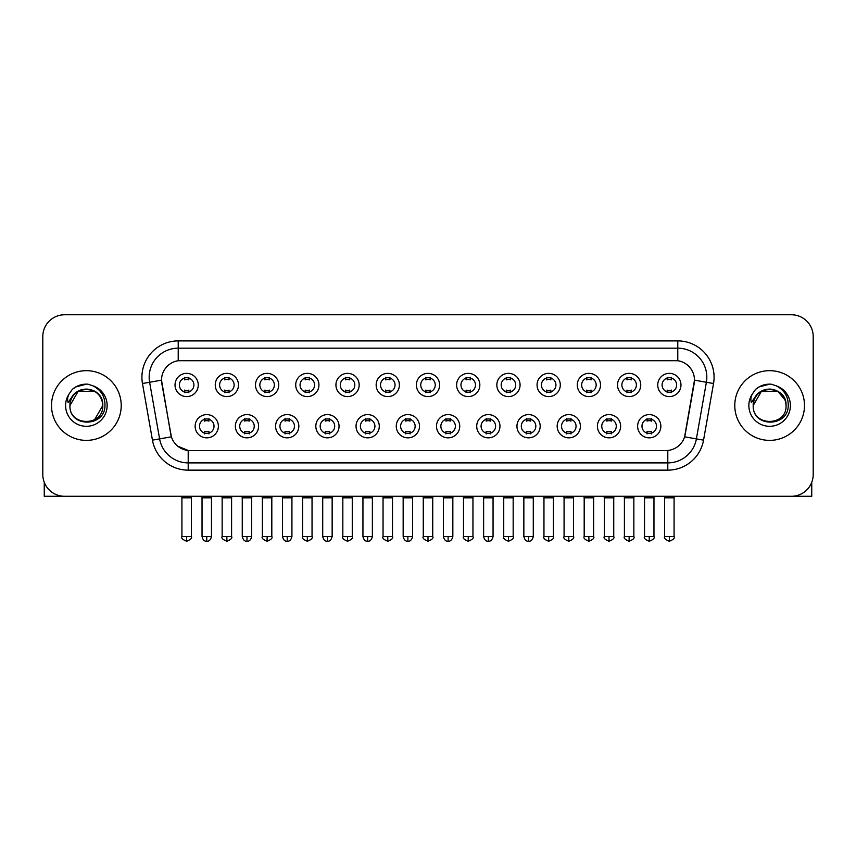 <?xml version="1.0" encoding="UTF-8"?>
<svg xmlns="http://www.w3.org/2000/svg" width="856" height="856" viewBox="0 0 856 856"><rect width="100%" height="100%" fill="white"/><g stroke="black" fill="none" stroke-linecap="round" stroke-linejoin="round"><path stroke-width="1.28" d="M258.598 426.224A11.62 11.62 0 0 1 246.977 437.844A11.62 11.62 0 0 1 235.368 426.224A11.62 11.62 0 0 1 246.977 414.604A11.62 11.62 0 0 1 258.598 426.224M239.723 426.224A7.265 7.265 0 0 0 246.977 433.478A7.265 7.265 0 0 0 254.243 426.224A7.265 7.265 0 0 0 246.977 418.959A7.265 7.265 0 0 0 239.723 426.224M298.83 426.224A11.62 11.62 0 0 1 287.209 437.844A11.62 11.62 0 0 1 275.589 426.224A11.62 11.62 0 0 1 287.209 414.604A11.62 11.62 0 0 1 298.83 426.224M279.944 426.224A7.265 7.265 0 0 0 287.209 433.478A7.265 7.265 0 0 0 294.464 426.224A7.265 7.265 0 0 0 287.209 418.959A7.265 7.265 0 0 0 279.944 426.224M339.051 426.224A11.62 11.62 0 0 1 327.431 437.844A11.62 11.62 0 0 1 315.821 426.224A11.62 11.62 0 0 1 327.431 414.604A11.62 11.62 0 0 1 339.051 426.224M320.176 426.224A7.265 7.265 0 0 0 327.431 433.478A7.265 7.265 0 0 0 334.696 426.224A7.265 7.265 0 0 0 327.431 418.959A7.265 7.265 0 0 0 320.176 426.224M379.283 426.224A11.62 11.62 0 0 1 367.663 437.844A11.62 11.62 0 0 1 356.043 426.224A11.62 11.62 0 0 1 367.663 414.604A11.62 11.62 0 0 1 379.283 426.224M360.397 426.224A7.265 7.265 0 0 0 367.663 433.478A7.265 7.265 0 0 0 374.917 426.224A7.265 7.265 0 0 0 367.663 418.959A7.265 7.265 0 0 0 360.397 426.224M419.504 426.224A11.62 11.62 0 0 1 407.884 437.844A11.62 11.62 0 0 1 396.264 426.224A11.62 11.62 0 0 1 407.884 414.604A11.62 11.62 0 0 1 419.504 426.224M400.629 426.224A7.265 7.265 0 0 0 407.884 433.478A7.265 7.265 0 0 0 415.149 426.224A7.265 7.265 0 0 0 407.884 418.959A7.265 7.265 0 0 0 400.629 426.224M459.736 426.224A11.62 11.62 0 0 1 448.116 437.844A11.62 11.62 0 0 1 436.496 426.224A11.62 11.62 0 0 1 448.116 414.604A11.62 11.62 0 0 1 459.736 426.224M440.851 426.224A7.265 7.265 0 0 0 448.116 433.478A7.265 7.265 0 0 0 455.371 426.224A7.265 7.265 0 0 0 448.116 418.959A7.265 7.265 0 0 0 440.851 426.224M499.958 426.224A11.62 11.62 0 0 1 488.337 437.844A11.62 11.62 0 0 1 476.717 426.224A11.62 11.62 0 0 1 488.337 414.604A11.62 11.62 0 0 1 499.958 426.224M481.083 426.224A7.265 7.265 0 0 0 488.337 433.478A7.265 7.265 0 0 0 495.603 426.224A7.265 7.265 0 0 0 488.337 418.959A7.265 7.265 0 0 0 481.083 426.224M540.179 426.224A11.62 11.62 0 0 1 528.569 437.844A11.62 11.62 0 0 1 516.949 426.224A11.62 11.62 0 0 1 528.569 414.604A11.62 11.62 0 0 1 540.179 426.224M521.304 426.224A7.265 7.265 0 0 0 528.569 433.478A7.265 7.265 0 0 0 535.824 426.224A7.265 7.265 0 0 0 528.569 418.959A7.265 7.265 0 0 0 521.304 426.224M580.411 426.224A11.62 11.62 0 0 1 568.791 437.844A11.62 11.62 0 0 1 557.17 426.224A11.62 11.62 0 0 1 568.791 414.604A11.62 11.62 0 0 1 580.411 426.224M561.536 426.224A7.265 7.265 0 0 0 568.791 433.478A7.265 7.265 0 0 0 576.056 426.224A7.265 7.265 0 0 0 568.791 418.959A7.265 7.265 0 0 0 561.536 426.224M620.632 426.224A11.62 11.62 0 0 1 609.023 437.844A11.62 11.62 0 0 1 597.402 426.224A11.62 11.62 0 0 1 609.023 414.604A11.62 11.62 0 0 1 620.632 426.224M601.757 426.224A7.265 7.265 0 0 0 609.023 433.478A7.265 7.265 0 0 0 616.277 426.224A7.265 7.265 0 0 0 609.023 418.959A7.265 7.265 0 0 0 601.757 426.224M660.864 426.224A11.62 11.62 0 0 1 649.244 437.844A11.62 11.62 0 0 1 637.624 426.224A11.62 11.62 0 0 1 649.244 414.604A11.62 11.62 0 0 1 660.864 426.224M641.979 426.224A7.265 7.265 0 0 0 649.244 433.478A7.265 7.265 0 0 0 656.509 426.224A7.265 7.265 0 0 0 649.244 418.959A7.265 7.265 0 0 0 641.979 426.224M218.376 426.224A11.62 11.62 0 0 1 206.756 437.844A11.62 11.62 0 0 1 195.136 426.224A11.62 11.62 0 0 1 206.756 414.604A11.62 11.62 0 0 1 218.376 426.224M199.491 426.224A7.265 7.265 0 0 0 206.756 433.478A7.265 7.265 0 0 0 214.021 426.224A7.265 7.265 0 0 0 206.756 418.959A7.265 7.265 0 0 0 199.491 426.224M238.482 384.975A11.62 11.62 0 0 1 226.872 396.596A11.62 11.62 0 0 1 215.252 384.975A11.62 11.62 0 0 1 226.872 373.355A11.62 11.62 0 0 1 238.482 384.975M219.607 384.975A7.265 7.265 0 0 0 226.872 392.241A7.265 7.265 0 0 0 234.127 384.975A7.265 7.265 0 0 0 226.872 377.721A7.265 7.265 0 0 0 219.607 384.975M278.714 384.975A11.62 11.62 0 0 1 267.093 396.596A11.62 11.62 0 0 1 255.473 384.975A11.62 11.62 0 0 1 267.093 373.355A11.62 11.62 0 0 1 278.714 384.975M259.839 384.975A7.265 7.265 0 0 0 267.093 392.241A7.265 7.265 0 0 0 274.359 384.975A7.265 7.265 0 0 0 267.093 377.721A7.265 7.265 0 0 0 259.839 384.975M318.935 384.975A11.62 11.62 0 0 1 307.325 396.596A11.62 11.62 0 0 1 295.705 384.975A11.62 11.62 0 0 1 307.325 373.355A11.62 11.62 0 0 1 318.935 384.975M300.06 384.975A7.265 7.265 0 0 0 307.325 392.241A7.265 7.265 0 0 0 314.58 384.975A7.265 7.265 0 0 0 307.325 377.721A7.265 7.265 0 0 0 300.06 384.975M359.167 384.975A11.62 11.62 0 0 1 347.547 396.596A11.62 11.62 0 0 1 335.927 384.975A11.62 11.62 0 0 1 347.547 373.355A11.62 11.62 0 0 1 359.167 384.975M340.281 384.975A7.265 7.265 0 0 0 347.547 392.241A7.265 7.265 0 0 0 354.812 384.975A7.265 7.265 0 0 0 347.547 377.721A7.265 7.265 0 0 0 340.281 384.975M399.388 384.975A11.62 11.62 0 0 1 387.779 396.596A11.62 11.62 0 0 1 376.159 384.975A11.62 11.62 0 0 1 387.779 373.355A11.62 11.62 0 0 1 399.388 384.975M380.513 384.975A7.265 7.265 0 0 0 387.779 392.241A7.265 7.265 0 0 0 395.033 384.975A7.265 7.265 0 0 0 387.779 377.721A7.265 7.265 0 0 0 380.513 384.975M439.62 384.975A11.62 11.62 0 0 1 428 396.596A11.62 11.62 0 0 1 416.38 384.975A11.62 11.62 0 0 1 428 373.355A11.62 11.62 0 0 1 439.62 384.975M420.735 384.975A7.265 7.265 0 0 0 428 392.241A7.265 7.265 0 0 0 435.265 384.975A7.265 7.265 0 0 0 428 377.721A7.265 7.265 0 0 0 420.735 384.975M479.841 384.975A11.62 11.62 0 0 1 468.221 396.596A11.62 11.62 0 0 1 456.612 384.975A11.62 11.62 0 0 1 468.221 373.355A11.62 11.62 0 0 1 479.841 384.975M460.967 384.975A7.265 7.265 0 0 0 468.221 392.241A7.265 7.265 0 0 0 475.487 384.975A7.265 7.265 0 0 0 468.221 377.721A7.265 7.265 0 0 0 460.967 384.975M520.074 384.975A11.62 11.62 0 0 1 508.453 396.596A11.62 11.62 0 0 1 496.833 384.975A11.62 11.62 0 0 1 508.453 373.355A11.62 11.62 0 0 1 520.074 384.975M501.188 384.975A7.265 7.265 0 0 0 508.453 392.241A7.265 7.265 0 0 0 515.719 384.975A7.265 7.265 0 0 0 508.453 377.721A7.265 7.265 0 0 0 501.188 384.975M560.295 384.975A11.62 11.62 0 0 1 548.675 396.596A11.62 11.62 0 0 1 537.065 384.975A11.62 11.62 0 0 1 548.675 373.355A11.62 11.62 0 0 1 560.295 384.975M541.42 384.975A7.265 7.265 0 0 0 548.675 392.241A7.265 7.265 0 0 0 555.94 384.975A7.265 7.265 0 0 0 548.675 377.721A7.265 7.265 0 0 0 541.42 384.975M600.527 384.975A11.62 11.62 0 0 1 588.907 396.596A11.62 11.62 0 0 1 577.286 384.975A11.62 11.62 0 0 1 588.907 373.355A11.62 11.62 0 0 1 600.527 384.975M581.641 384.975A7.265 7.265 0 0 0 588.907 392.241A7.265 7.265 0 0 0 596.161 384.975A7.265 7.265 0 0 0 588.907 377.721A7.265 7.265 0 0 0 581.641 384.975M640.748 384.975A11.62 11.62 0 0 1 629.128 396.596A11.62 11.62 0 0 1 617.518 384.975A11.62 11.62 0 0 1 629.128 373.355A11.62 11.62 0 0 1 640.748 384.975M621.873 384.975A7.265 7.265 0 0 0 629.128 392.241A7.265 7.265 0 0 0 636.393 384.975A7.265 7.265 0 0 0 629.128 377.721A7.265 7.265 0 0 0 621.873 384.975M680.98 384.975A11.62 11.62 0 0 1 669.36 396.596A11.62 11.62 0 0 1 657.74 384.975A11.62 11.62 0 0 1 669.36 373.355A11.62 11.62 0 0 1 680.98 384.975M662.095 384.975A7.265 7.265 0 0 0 669.36 392.241A7.265 7.265 0 0 0 676.615 384.975A7.265 7.265 0 0 0 669.36 377.721A7.265 7.265 0 0 0 662.095 384.975M198.26 384.975A11.62 11.62 0 0 1 186.64 396.596A11.62 11.62 0 0 1 175.02 384.975A11.62 11.62 0 0 1 186.64 373.355A11.62 11.62 0 0 1 198.26 384.975M179.386 384.975A7.265 7.265 0 0 0 186.64 392.241A7.265 7.265 0 0 0 193.905 384.975A7.265 7.265 0 0 0 186.64 377.721A7.265 7.265 0 0 0 179.386 384.975M152.454 440.145L142.471 383.509A36.305 36.305 0 0 1 178.219 340.902L677.781 340.902A36.305 36.305 0 0 1 713.53 383.509L703.546 440.145A36.305 36.305 0 0 1 667.798 470.147L188.202 470.147A36.305 36.305 0 0 1 152.454 440.145L171.382 436.817L161.816 383.52A19.602 19.602 0 0 1 181.119 360.504L674.881 360.504A19.602 19.602 0 0 1 694.184 383.52L685.217 434.345A19.602 19.602 0 0 1 665.915 450.545L190.086 450.545A19.602 19.602 0 0 1 170.783 434.345L161.517 380.15L149.618 382.258A29.04 29.04 0 0 1 178.219 348.167L677.781 348.167A29.04 29.04 0 0 1 706.382 382.258L696.399 438.893A29.04 29.04 0 0 1 667.798 462.893L188.202 462.893A29.04 29.04 0 0 1 159.601 438.893L149.618 382.258A29.04 29.04 0 0 1 149.179 377.207M51.51 405.53A34.85 34.85 0 0 0 86.37 440.38A34.85 34.85 0 0 0 121.22 405.53A34.85 34.85 0 0 0 86.37 370.669A34.85 34.85 0 0 0 51.51 405.53A34.85 34.85 0 0 0 86.37 440.38A34.85 34.85 0 0 0 121.22 405.53A34.85 34.85 0 0 0 86.37 370.669A34.85 34.85 0 0 0 51.51 405.53M734.78 405.53A34.85 34.85 0 0 0 769.63 440.38A34.85 34.85 0 0 0 804.49 405.53A34.85 34.85 0 0 0 769.63 370.669A34.85 34.85 0 0 0 734.78 405.53A34.85 34.85 0 0 0 769.63 440.38A34.85 34.85 0 0 0 804.49 405.53A34.85 34.85 0 0 0 769.63 370.669A34.85 34.85 0 0 0 734.78 405.53M178.219 340.902L178.219 360.729L677.781 360.729L677.781 340.902M161.517 380.118L161.731 377.207M665.915 450.545L190.086 450.545M188.202 470.147L188.202 450.459L177.738 446.169M706.382 382.258L694.483 380.15L684.618 436.817L696.399 438.893L706.382 382.258L713.53 383.509M685.217 434.345L685.1 434.966M170.9 434.966L170.783 434.345M813.2 336.547A21.785 21.785 0 0 0 791.415 314.762L64.585 314.762A21.785 21.785 0 0 0 42.8 336.547L42.8 474.502A21.785 21.785 0 0 0 64.585 496.287L791.415 496.287A21.785 21.785 0 0 0 813.2 474.502L813.2 336.547L813.2 474.502M42.8 336.547L42.8 474.502M791.415 314.762L64.585 314.762M64.585 496.287L791.415 496.287M184.468 392.658L184.468 390.101A5.575 5.575 0 0 0 188.823 390.101L188.823 392.658M186.64 536.519L181.921 536.519C180.969 538.028 182.542 539.601 186.64 541.238L186.64 536.519L191.359 536.519L191.359 497.818L181.921 497.818L181.536 496.287M191.359 497.818L191.744 496.287M188.823 377.293L188.823 379.85A5.575 5.575 0 0 0 184.468 379.85L184.468 377.293M204.573 433.906L204.573 431.349A5.575 5.575 0 0 0 208.928 431.349L208.928 433.906M206.756 536.519L202.037 536.519C202.861 539.879 204.434 541.452 206.756 541.238L206.756 536.519L211.475 536.519L211.475 497.818L202.037 497.818L201.652 496.287M211.475 497.818L211.86 496.287M208.928 418.541L208.928 421.099A5.575 5.575 0 0 0 204.573 421.099L204.573 418.541M224.689 392.658L224.689 390.101A5.575 5.575 0 0 0 229.044 390.101L229.044 392.658M226.872 536.519L222.153 536.519C221.19 538.028 222.763 539.601 226.872 541.238L226.872 536.519L231.591 536.519L231.591 497.818L222.153 497.818L221.768 496.287M231.591 497.818L231.965 496.287M229.044 377.293L229.044 379.85A5.575 5.575 0 0 0 224.689 379.85L224.689 377.293M264.921 392.658L264.921 390.101A5.575 5.575 0 0 0 269.276 390.101L269.276 392.658M267.093 536.519L262.375 536.519C261.422 538.028 262.995 539.601 267.093 541.238L267.093 536.519L271.812 536.519L271.812 497.818L262.375 497.818L261.99 496.287M271.812 497.818L272.197 496.287M269.276 377.293L269.276 379.85A5.575 5.575 0 0 0 264.921 379.85L264.921 377.293M305.143 392.658L305.143 390.101A5.575 5.575 0 0 0 309.498 390.101L309.498 392.658M307.325 536.519L302.596 536.519C301.644 538.028 303.217 539.601 307.325 541.238L307.325 536.519L312.044 536.519L312.044 497.818L302.596 497.818L302.221 496.287M312.044 497.818L312.419 496.287M309.498 377.293L309.498 379.85A5.575 5.575 0 0 0 305.143 379.85L305.143 377.293M345.364 392.658L345.364 390.101A5.575 5.575 0 0 0 349.73 390.101L349.73 392.658M347.547 536.519L342.828 536.519C341.865 538.028 343.438 539.601 347.547 541.238L347.547 536.519L352.265 536.519L352.265 497.818L342.828 497.818L342.443 496.287M352.265 497.818L352.651 496.287M349.73 377.293L349.73 379.85A5.575 5.575 0 0 0 345.364 379.85L345.364 377.293M244.805 433.906L244.805 431.349A5.575 5.575 0 0 0 249.16 431.349L249.16 433.906M246.977 536.519L242.259 536.519C243.083 539.879 244.656 541.452 246.977 541.238L246.977 536.519L251.696 536.519L251.696 497.818L242.259 497.818L241.884 496.287M251.696 497.818L252.081 496.287M249.16 418.541L249.16 421.099A5.575 5.575 0 0 0 244.805 421.099L244.805 418.541M285.027 433.906L285.027 431.349A5.575 5.575 0 0 0 289.382 431.349L289.382 433.906M287.209 536.519L282.491 536.519C283.315 539.879 284.887 541.452 287.209 541.238L287.209 536.519L291.928 536.519L291.928 497.818L282.491 497.818L282.106 496.287M291.928 497.818L292.313 496.287M289.382 418.541L289.382 421.099A5.575 5.575 0 0 0 285.027 421.099L285.027 418.541M325.259 433.906L325.259 431.349A5.575 5.575 0 0 0 329.614 431.349L329.614 433.906M327.431 536.519L322.712 536.519C323.536 539.879 325.109 541.452 327.431 541.238L327.431 536.519L332.149 536.519L332.149 497.818L322.712 497.818L322.338 496.287M332.149 497.818L332.535 496.287M329.614 418.541L329.614 421.099A5.575 5.575 0 0 0 325.259 421.099L325.259 418.541M70.716 400.597L69.935 405.53C69.036 427.818 105.095 427.422 104.978 405.53C105.042 396.467 100.997 389.897 92.855 385.799L87.943 384.184C82.026 383.83 76.805 385.575 72.289 389.394L69.336 393.642C67.528 396.692 67.132 399.634 68.148 402.502L73.434 394.659C78.356 389.737 84.22 388.11 91.014 389.79A16.414 16.414 0 0 0 70.716 400.597M91.014 389.79C98.344 392.39 102.271 397.644 102.784 405.53C103.79 426.705 68.951 426.705 69.957 405.53C68.951 384.355 103.79 384.355 102.784 405.53L94.577 419.74M101.832 400.03C96.728 382.814 68.962 387.832 69.957 405.53L78.163 391.31L94.577 391.31M72.343 389.362L75.66 386.987L86.531 384.119L75.66 386.987L72.343 389.362L75.66 386.987L86.531 384.119L75.66 386.987L72.343 389.362M753.976 400.597L753.194 405.53C752.296 427.818 788.365 427.422 788.237 405.53C788.312 396.467 784.267 389.897 776.114 385.799L771.213 384.184C765.296 383.83 760.075 385.575 755.559 389.394L752.595 393.642C750.798 396.692 750.402 399.634 751.408 402.502L756.704 394.659C761.626 389.737 767.49 388.11 774.284 389.79A16.414 16.414 0 0 0 753.976 400.597M786.043 405.53C787.049 426.705 752.21 426.705 753.216 405.53C752.21 384.355 787.049 384.355 786.043 405.53C785.541 397.644 781.614 392.39 774.284 389.79M753.216 405.53L761.423 391.31L777.837 391.31L785.102 400.03M755.602 389.362L758.93 386.987L769.801 384.119L758.93 386.987L755.602 389.362L758.93 386.987L769.801 384.119L758.93 386.987L755.602 389.362M44.255 482.324L44.255 496.287L128.486 496.287M811.745 482.324L811.745 496.287L727.514 496.287M385.596 392.658L385.596 390.101A5.575 5.575 0 0 0 389.951 390.101L389.951 392.658M387.779 536.519L383.049 536.519C382.097 538.028 383.67 539.601 387.779 541.238L387.779 536.519L392.497 536.519L392.497 497.818L383.049 497.818L382.675 496.287M392.497 497.818L392.872 496.287M389.951 377.293L389.951 379.85A5.575 5.575 0 0 0 385.596 379.85L385.596 377.293M425.817 392.658L425.817 390.101A5.575 5.575 0 0 0 430.183 390.101L430.183 392.658M428 536.519L423.281 536.519C422.318 538.028 423.891 539.601 428 541.238L428 536.519L432.719 536.519L432.719 497.818L423.281 497.818L422.896 496.287M432.719 497.818L433.104 496.287M430.183 377.293L430.183 379.85A5.575 5.575 0 0 0 425.817 379.85L425.817 377.293M466.049 392.658L466.049 390.101A5.575 5.575 0 0 0 470.404 390.101L470.404 392.658M468.221 536.519L463.503 536.519C462.55 538.028 464.123 539.601 468.221 541.238L468.221 536.519L472.951 536.519L472.951 497.818L463.503 497.818L463.128 496.287M472.951 497.818L473.325 496.287M470.404 377.293L470.404 379.85A5.575 5.575 0 0 0 466.049 379.85L466.049 377.293M365.48 433.906L365.48 431.349A5.575 5.575 0 0 0 369.835 431.349L369.835 433.906M367.663 536.519L362.944 536.519C363.768 539.879 365.341 541.452 367.663 541.238L367.663 536.519L372.381 536.519L372.381 497.818L362.944 497.818L362.559 496.287M372.381 497.818L372.767 496.287M369.835 418.541L369.835 421.099A5.575 5.575 0 0 0 365.48 421.099L365.48 418.541M405.712 433.906L405.712 431.349A5.575 5.575 0 0 0 410.067 431.349L410.067 433.906M407.884 536.519L403.165 536.519C403.989 539.879 405.562 541.452 407.884 541.238L407.884 536.519L412.603 536.519L412.603 497.818L403.165 497.818L402.791 496.287M412.603 497.818L412.988 496.287M410.067 418.541L410.067 421.099A5.575 5.575 0 0 0 405.712 421.099L405.712 418.541M445.933 433.906L445.933 431.349A5.575 5.575 0 0 0 450.288 431.349L450.288 433.906M448.116 536.519L443.397 536.519C444.221 539.879 445.794 541.452 448.116 541.238L448.116 536.519L452.835 536.519L452.835 497.818L443.397 497.818L443.012 496.287M452.835 497.818L453.209 496.287M450.288 418.541L450.288 421.099A5.575 5.575 0 0 0 445.933 421.099L445.933 418.541M506.271 392.658L506.271 390.101A5.575 5.575 0 0 0 510.636 390.101L510.636 392.658M508.453 536.519L503.735 536.519C502.772 538.028 504.345 539.601 508.453 541.238L508.453 536.519L513.172 536.519L513.172 497.818L503.735 497.818L503.349 496.287M513.172 497.818L513.557 496.287M510.636 377.293L510.636 379.85A5.575 5.575 0 0 0 506.271 379.85L506.271 377.293M546.503 392.658L546.503 390.101A5.575 5.575 0 0 0 550.857 390.101L550.857 392.658M548.675 536.519L543.956 536.519C543.004 538.028 544.577 539.601 548.675 541.238L548.675 536.519L553.404 536.519L553.404 497.818L543.956 497.818L543.581 496.287M553.404 497.818L553.779 496.287M550.857 377.293L550.857 379.85A5.575 5.575 0 0 0 546.503 379.85L546.503 377.293M586.724 392.658L586.724 390.101A5.575 5.575 0 0 0 591.079 390.101L591.079 392.658M588.907 536.519L584.188 536.519C583.225 538.028 584.798 539.601 588.907 541.238L588.907 536.519L593.625 536.519L593.625 497.818L584.188 497.818L583.803 496.287M593.625 497.818L594.01 496.287M591.079 377.293L591.079 379.85A5.575 5.575 0 0 0 586.724 379.85L586.724 377.293M626.956 392.658L626.956 390.101A5.575 5.575 0 0 0 631.311 390.101L631.311 392.658M629.128 536.519L624.409 536.519C623.457 538.028 625.03 539.601 629.128 541.238L629.128 536.519L633.847 536.519L633.847 497.818L624.409 497.818L624.035 496.287M633.847 497.818L634.232 496.287M631.311 377.293L631.311 379.85A5.575 5.575 0 0 0 626.956 379.85L626.956 377.293M667.177 392.658L667.177 390.101A5.575 5.575 0 0 0 671.532 390.101L671.532 392.658M669.36 536.519L664.641 536.519C663.678 538.028 665.251 539.601 669.36 541.238L669.36 536.519L674.079 536.519L674.079 497.818L664.641 497.818L664.256 496.287M674.079 497.818L674.464 496.287M671.532 377.293L671.532 379.85A5.575 5.575 0 0 0 667.177 379.85L667.177 377.293M486.165 433.906L486.165 431.349A5.575 5.575 0 0 0 490.52 431.349L490.52 433.906M488.337 536.519L483.619 536.519C484.443 539.879 486.015 541.452 488.337 541.238L488.337 536.519L493.056 536.519L493.056 497.818L483.619 497.818L483.233 496.287M493.056 497.818L493.441 496.287M490.52 418.541L490.52 421.099A5.575 5.575 0 0 0 486.165 421.099L486.165 418.541M526.387 433.906L526.387 431.349A5.575 5.575 0 0 0 530.741 431.349L530.741 433.906M528.569 536.519L523.851 536.519C524.675 539.879 526.247 541.452 528.569 541.238L528.569 536.519L533.288 536.519L533.288 497.818L523.851 497.818L523.465 496.287M533.288 497.818L533.663 496.287M530.741 418.541L530.741 421.099A5.575 5.575 0 0 0 526.387 421.099L526.387 418.541M566.619 433.906L566.619 431.349A5.575 5.575 0 0 0 570.973 431.349L570.973 433.906M568.791 536.519L564.072 536.519C563.12 538.028 564.692 539.601 568.791 541.238L568.791 536.519L573.509 536.519L573.509 497.818L564.072 497.818L563.687 496.287M573.509 497.818L573.895 496.287M570.973 418.541L570.973 421.099A5.575 5.575 0 0 0 566.619 421.099L566.619 418.541M606.84 433.906L606.84 431.349A5.575 5.575 0 0 0 611.195 431.349L611.195 433.906M609.023 536.519L604.304 536.519C603.341 538.028 604.914 539.601 609.023 541.238L609.023 536.519L613.741 536.519L613.741 497.818L604.304 497.818L603.919 496.287M613.741 497.818L614.116 496.287M611.195 418.541L611.195 421.099A5.575 5.575 0 0 0 606.84 421.099L606.84 418.541M647.072 433.906L647.072 431.349A5.575 5.575 0 0 0 651.427 431.349L651.427 433.906M649.244 536.519L644.525 536.519C643.573 538.028 645.146 539.601 649.244 541.238L649.244 536.519L653.963 536.519L653.963 497.818L644.525 497.818L644.14 496.287M653.963 497.818L654.348 496.287M651.427 418.541L651.427 421.099A5.575 5.575 0 0 0 647.072 421.099L647.072 418.541M667.798 450.459L667.798 470.147M142.471 383.509L149.618 382.258M696.399 438.893L703.546 440.145M69.336 393.642A20.769 20.769 0 0 0 86.37 426.299A20.769 20.769 0 0 0 92.855 385.799M752.595 393.642A20.769 20.769 0 0 0 769.63 426.299A20.769 20.769 0 0 0 776.114 385.799M181.921 536.519L181.921 497.818M191.359 536.519C192.322 538.028 190.749 539.601 186.64 541.238M202.037 536.519L202.037 497.818M211.475 536.519C210.651 539.879 209.078 541.452 206.756 541.238M222.153 536.519L222.153 497.818M231.591 536.519C232.543 538.028 230.97 539.601 226.872 541.238M262.375 536.519L262.375 497.818M271.812 536.519C272.775 538.028 271.202 539.601 267.093 541.238M302.596 536.519L302.596 497.818M312.044 536.519C312.996 538.028 311.424 539.601 307.325 541.238M342.828 536.519L342.828 497.818M352.265 536.519C353.228 538.028 351.656 539.601 347.547 541.238M242.259 536.519L242.259 497.818M251.696 536.519C250.872 539.879 249.299 541.452 246.977 541.238M282.491 536.519L282.491 497.818M291.928 536.519C291.104 539.879 289.531 541.452 287.209 541.238M322.712 536.519L322.712 497.818M332.149 536.519C331.325 539.879 329.753 541.452 327.431 541.238M383.049 536.519L383.049 497.818M392.497 536.519C393.45 538.028 391.877 539.601 387.779 541.238M423.281 536.519L423.281 497.818M432.719 536.519C433.682 538.028 432.109 539.601 428 541.238M463.503 536.519L463.503 497.818M472.951 536.519C473.903 538.028 472.33 539.601 468.221 541.238M362.944 536.519L362.944 497.818M372.381 536.519C371.558 539.879 369.985 541.452 367.663 541.238M403.165 536.519L403.165 497.818M412.603 536.519C411.779 539.879 410.206 541.452 407.884 541.238M443.397 536.519L443.397 497.818M452.835 536.519C452.011 539.879 450.438 541.452 448.116 541.238M503.735 536.519L503.735 497.818M513.172 536.519C514.135 538.028 512.562 539.601 508.453 541.238M543.956 536.519L543.956 497.818M553.404 536.519C554.356 538.028 552.783 539.601 548.675 541.238M584.188 536.519L584.188 497.818M593.625 536.519C594.578 538.028 593.005 539.601 588.907 541.238M624.409 536.519L624.409 497.818M633.847 536.519C634.81 538.028 633.237 539.601 629.128 541.238M664.641 536.519L664.641 497.818M674.079 536.519C675.031 538.028 673.458 539.601 669.36 541.238M483.619 536.519L483.619 497.818M493.056 536.519C492.232 539.879 490.659 541.452 488.337 541.238M523.851 536.519L523.851 497.818M533.288 536.519C532.464 539.879 530.891 541.452 528.569 541.238M564.072 536.519L564.072 497.818M573.509 536.519C574.472 538.028 572.899 539.601 568.791 541.238M604.304 536.519L604.304 497.818M613.741 536.519C614.694 538.028 613.121 539.601 609.023 541.238M644.525 536.519L644.525 497.818M653.963 536.519C654.926 538.028 653.353 539.601 649.244 541.238"/></g></svg>
